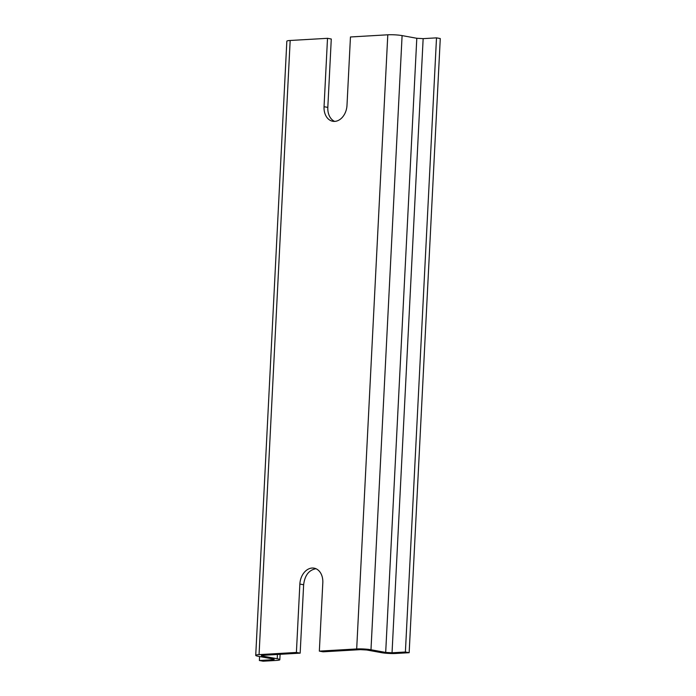 <?xml version="1.0" encoding="UTF-8"?>
<svg xmlns="http://www.w3.org/2000/svg" width="696" height="696" viewBox="0 0 696 696"><rect width="100%" height="100%" fill="white"/><g stroke="black" fill="none" stroke-linecap="round" stroke-linejoin="round"><path stroke-width="1.04" d="M334.663 121.391A15.486 11.345 100.3 0 1 327.816 107.393L331.279 39.002L327.512 38.315L290.171 40.481A10.136 1.209 -177.1 0 0 286.839 41.212L255.728 655.362A10.136 1.209 2.9 0 1 259.06 654.632L290.171 40.481M259.06 654.632L296.4 652.457L299.863 584.066A15.486 11.345 100.3 0 1 312.113 568.04A15.486 11.345 100.3 0 1 314.113 568.162A15.486 11.345 100.3 0 1 322.814 582.726L319.342 651.125L323.118 651.813L360.458 649.638L366.809 649.994L381.512 652.674A10.136 1.209 -177.1 0 0 395.815 653.474L409.161 652.7L405.394 652.013L392.039 652.787L385.688 652.43L370.985 649.751A10.136 1.209 -177.1 0 0 356.683 648.95L387.794 34.8L350.453 36.975L346.991 105.366A15.486 11.345 100.3 0 1 334.741 121.391A15.486 11.345 100.3 0 1 332.74 121.269A15.486 11.345 100.3 0 1 324.049 106.706L327.512 38.315M356.683 648.95L319.342 651.125M255.728 655.362A10.136 1.209 2.9 0 0 258.338 656.311L273.041 658.99C274.676 659.338 274.572 659.582 272.719 659.738L259.373 660.513L263.14 661.2L276.495 660.426A10.136 1.209 -177.1 0 0 279.827 659.695A10.136 1.209 -177.1 0 0 277.217 658.747L262.514 656.067C260.878 655.719 260.983 655.475 262.827 655.319L300.167 653.144L303.639 584.753C304.787 575.392 308.867 570.05 315.888 568.728L315.958 568.728M387.794 34.8A10.136 1.209 2.9 0 1 402.097 35.6L416.8 38.28L423.151 38.637L436.505 37.862L440.272 38.55L409.161 652.7M296.4 652.457L300.167 653.144M273.041 658.99C274.676 659.338 274.572 659.582 272.719 659.738L272.762 658.938M262.549 655.345L262.514 656.067C260.878 655.719 260.983 655.475 262.827 655.319M405.394 652.013L436.505 37.862M259.373 660.513L259.573 656.537M324.049 106.706L327.816 107.393M299.863 584.066L303.639 584.753M370.985 649.751L402.097 35.6M392.039 652.787L423.151 38.637M385.688 652.43L416.8 38.28M277.217 658.747L277.434 654.475M279.827 659.695L280.105 654.318"/></g></svg>
